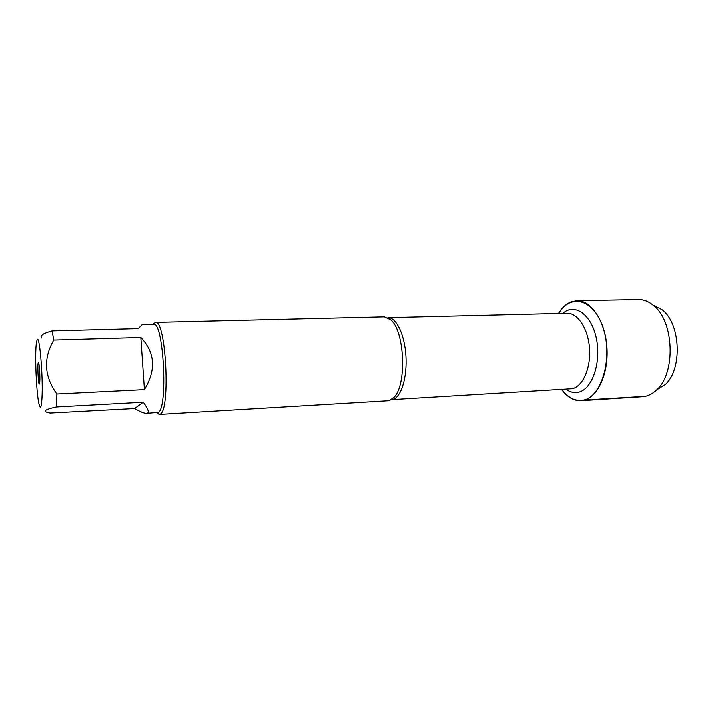 <?xml version="1.0" encoding="UTF-8"?>
<svg xmlns="http://www.w3.org/2000/svg" width="714" height="714" viewBox="0 0 714 714"><rect width="100%" height="100%" fill="white"/><g stroke="black" fill="none" stroke-linecap="round" stroke-linejoin="round"><path stroke-width="1.07" d="M159.213 414.423L387.934 400.759L389.648 400.429L394.217 397.118C406.891 384.498 404.668 331.474 390.986 319.961L384.409 316.864L155.349 322.407C165.898 318.926 170.726 410.711 160.114 414.12L159.213 414.423L156.652 412.728M558.714 313.482C570.825 292.785 594.583 299.246 603.535 329.136C612.862 358.821 601.545 396.832 583.597 400.072C575.573 401.563 568.344 398.046 561.909 389.523M152.939 324.317L155.349 322.407M39.431 383.918C38.128 386.39 37.101 358.874 38.663 363.069C39.645 365.149 40.332 381.526 39.529 383.677L39.431 383.918M37.03 340.141L36.414 342.863C34.683 353.814 36.334 393.236 38.984 403.999C40.368 409.586 41.358 407.685 41.956 398.296C43.277 377.162 39.386 332.34 37.03 340.141M134.607 408.524C140.283 411.808 144.237 413.406 146.486 413.326C149.574 413.058 148.494 409.345 143.237 402.205L134.607 408.524L50.194 413.031C41.921 411.639 43.991 409.613 56.424 406.953L56.87 393.994C44.197 376.358 43.161 358.383 53.782 340.078L52.086 330.912C43.197 333.34 39.707 335.678 41.608 337.945M143.237 402.205L56.424 406.953M144.398 389.621C156.286 369.906 155.09 352.529 140.81 337.481L144.398 389.621L56.87 393.994M140.81 337.481L53.782 340.078M52.086 330.912L138.186 328.636L142.193 324.584L153.537 324.299C163.577 320.979 168.218 409.015 158.124 412.389L146.486 413.326M558.509 313.482C562.034 307.725 566.229 303.869 571.084 301.906L576.867 300.737C591.058 300.157 605.213 321.023 606.945 347.174C608.837 373.315 597.734 397.448 583.633 400.322L581.062 400.697C573.86 400.938 567.407 397.225 561.704 389.532M576.867 300.737L638.441 299.577C643.51 299.496 648.392 301.353 653.087 305.146C674.052 320.425 676.256 372.931 656.639 389.915C652.284 394.092 647.58 396.35 642.52 396.698L581.062 400.697M653.06 305.128L662.012 309.689C680.737 323.326 682.673 369.486 665.153 384.641L656.639 389.915M645.26 396.324L583.597 400.072M387.88 317.676L388.014 317.676C396.225 317.239 404.606 334.402 405.918 355.75C407.328 377.09 401.286 396.904 393.164 399.313L391.326 399.653M394.217 397.118L391.45 399.644L572.414 388.693C582.954 386.274 591.022 367.871 589.532 348.218C588.166 328.556 577.653 312.803 567.023 313.276L388.014 317.676L390.986 319.961M562.918 313.375C574.627 302.7 591.531 314.338 596.404 338.481C601.518 362.498 592.192 389.38 578.581 392.2C574.288 393.164 570.129 392.191 566.104 389.273M662.012 309.689L653.087 305.146"/></g></svg>
